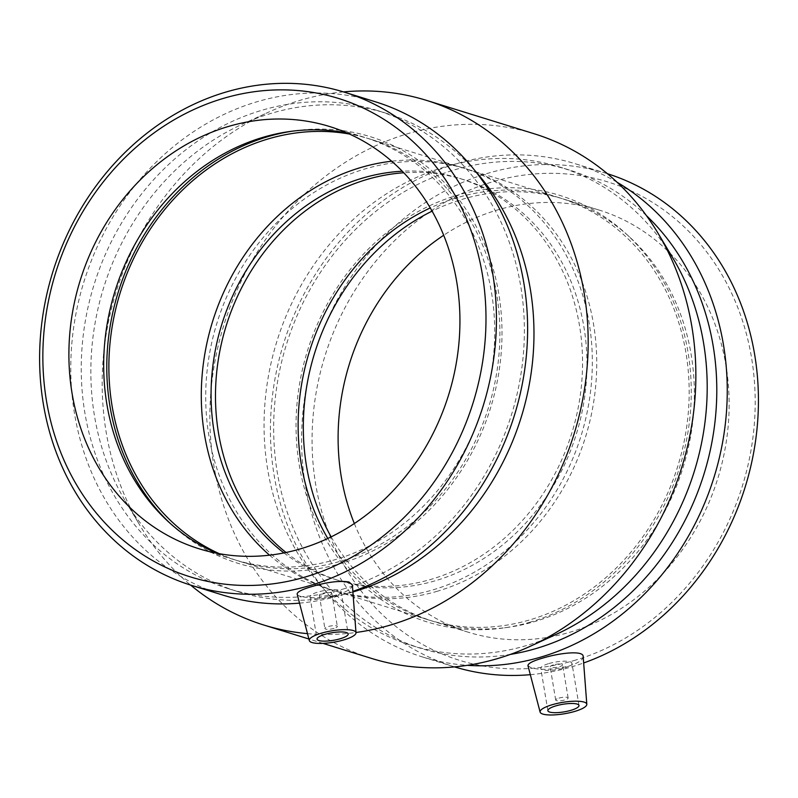 <?xml version="1.0" encoding="UTF-8"?>
<svg xmlns="http://www.w3.org/2000/svg" width="798" height="798" viewBox="0 0 798 798"><rect width="100%" height="100%" fill="white"/><g stroke="black" fill="none" stroke-linecap="round" stroke-linejoin="round"><path stroke-width="0.6" stroke-dasharray="3.99 2.99" d="M334.053 628.395A6.314 1.536 -9.5 0 1 324.886 628.525A6.314 1.536 -9.5 0 1 330.861 625.961A6.314 1.536 -9.5 0 1 337.335 626.44A6.314 1.536 -9.5 0 1 334.053 628.395M328.497 595.178A6.314 1.536 -9.5 0 1 319.33 595.308A6.314 1.536 -9.5 0 1 325.295 592.744A6.314 1.536 -9.5 0 1 331.778 593.223A6.314 1.536 -9.5 0 1 328.497 595.178M332.906 596.545A15.78 3.85 170.5 0 0 341.125 591.657A15.78 3.85 170.5 0 0 324.916 590.47A15.78 3.85 170.5 0 0 309.983 596.864A15.78 3.85 170.5 0 0 332.906 596.545M558.979 698.11A6.314 1.536 -9.5 0 1 568.146 697.981A6.314 1.536 -9.5 0 1 562.181 700.534A6.314 1.536 -9.5 0 1 555.697 700.065A6.314 1.536 -9.5 0 1 558.979 698.11M553.423 664.894A6.314 1.536 170.5 0 0 550.141 666.849A6.314 1.536 170.5 0 0 556.615 667.318A6.314 1.536 170.5 0 0 562.59 664.764A6.314 1.536 170.5 0 0 553.423 664.894M549.004 663.527A15.78 3.85 -9.5 0 1 571.937 663.198A15.78 3.85 -9.5 0 1 557.004 669.602A15.78 3.85 -9.5 0 1 540.795 668.415A15.78 3.85 -9.5 0 1 549.004 663.527M352.357 584.954C352.217 588.355 347.409 591.567 337.933 594.61C321.305 599.627 297.335 597.911 297.165 594.141M583.168 656.495C583.029 659.896 578.221 663.108 568.745 666.15C553.114 669.731 540.585 670.27 531.129 667.756L527.977 665.682M573.702 660.664A250.422 218.602 -72.8 0 0 702.3 246.412A250.422 218.602 -72.8 0 0 324.856 356.287A250.422 218.602 -72.8 0 0 573.702 660.664M354.342 523.538A220.986 192.897 -72.8 0 0 468.197 632.196A220.986 192.897 -72.8 0 0 568.994 632.495A220.986 192.897 -72.8 0 0 728.524 421.713A220.986 192.897 -72.8 0 0 599.049 210.044A220.986 192.897 -72.8 0 0 443.698 235.26M530.321 674.679A258.173 225.365 -72.8 0 0 571.338 666.948A258.173 225.365 -72.8 0 0 583.667 662.968M607.428 173.715A258.173 225.365 -72.8 0 0 606.45 173.405A258.173 225.365 -72.8 0 0 314.751 353.285A258.173 225.365 -72.8 0 0 453.573 666.599A258.173 225.365 -72.8 0 0 454.561 666.899M617.093 182.253A258.173 225.365 -72.8 0 0 575.268 163.74A258.173 225.365 -72.8 0 0 283.579 343.619A258.173 225.365 -72.8 0 0 422.401 656.934A258.173 225.365 -72.8 0 0 467.369 665.323M646.4 215.6A250.422 218.602 -72.8 0 0 569.363 170.024A250.422 218.602 -72.8 0 0 286.422 344.497A250.422 218.602 -72.8 0 0 421.085 648.415A250.422 218.602 -72.8 0 0 510.391 654.4M672.714 257.784A250.422 218.602 -72.8 0 0 559.767 167.051A250.422 218.602 -72.8 0 0 276.826 341.524A250.422 218.602 -72.8 0 0 411.489 645.442A250.422 218.602 -72.8 0 0 525.712 645.782A250.422 218.602 -72.8 0 0 555.947 634.49M534.171 133.755A274.652 239.749 -72.8 0 0 223.859 325.105A274.652 239.749 -72.8 0 0 371.549 658.42M343.479 91.9A274.652 239.749 -72.8 0 0 268.058 112.388A274.652 239.749 -72.8 0 0 139.999 525.533A274.652 239.749 -72.8 0 0 190.612 585.084M307.489 633.632A274.652 239.749 -72.8 0 0 355.978 632.475M475.119 170.862A250.422 218.602 -72.8 0 0 386.551 113.356A250.422 218.602 -72.8 0 0 242.093 124.308A250.422 218.602 -72.8 0 0 125.326 501.014A250.422 218.602 -72.8 0 0 238.263 591.747A250.422 218.602 -72.8 0 0 352.497 592.096A250.422 218.602 -72.8 0 0 352.896 591.976M342.891 589.124A250.422 218.602 -72.8 0 0 523.678 350.242A250.422 218.602 -72.8 0 0 376.955 110.383A250.422 218.602 -72.8 0 0 94.004 284.856A250.422 218.602 -72.8 0 0 228.667 588.774A250.422 218.602 -72.8 0 0 342.891 589.124M299.509 603.138A258.173 225.365 -72.8 0 0 340.527 595.408A258.173 225.365 -72.8 0 0 352.856 591.428M375.639 101.865A258.173 225.365 -72.8 0 0 83.94 281.734A258.173 225.365 -72.8 0 0 222.762 595.059M216.677 553.204A220.986 192.897 -72.8 0 0 233.774 559.538A220.986 192.897 -72.8 0 0 334.571 559.837A220.986 192.897 -72.8 0 0 494.102 349.045A220.986 192.897 -72.8 0 0 364.626 137.386A220.986 192.897 -72.8 0 0 346.94 132.937M170.513 523.668A223.35 194.961 -72.8 0 0 172.408 525.413A223.35 194.961 -72.8 0 0 340.138 563.707A223.35 194.961 -72.8 0 0 500.685 307.809A223.35 194.961 -72.8 0 0 294.721 130.812A223.35 194.961 -72.8 0 0 292.168 131.191M219.36 553.702A220.986 192.897 -72.8 0 0 238.961 561.144A220.986 192.897 -72.8 0 0 339.758 561.443A220.986 192.897 -72.8 0 0 499.289 350.651A220.986 192.897 -72.8 0 0 369.813 138.992A220.986 192.897 -72.8 0 0 349.434 134.044M269.554 555.179A220.986 192.897 -72.8 0 0 331.389 589.792A220.986 192.897 -72.8 0 0 432.187 590.091A220.986 192.897 -72.8 0 0 591.717 379.299A220.986 192.897 -72.8 0 0 462.232 167.64A220.986 192.897 -72.8 0 0 391.668 161.216M283.958 552.924A209.934 183.251 -72.8 0 0 334.661 579.238A209.934 183.251 -72.8 0 0 430.411 579.528A209.934 183.251 -72.8 0 0 581.971 379.269A209.934 183.251 -72.8 0 0 458.96 178.193A209.934 183.251 -72.8 0 0 402.272 171.221M286.063 552.495A209.934 183.251 -72.8 0 0 339.07 580.605A209.934 183.251 -72.8 0 0 434.83 580.894A209.934 183.251 -72.8 0 0 586.38 380.646A209.934 183.251 -72.8 0 0 463.379 179.56A209.934 183.251 -72.8 0 0 403.768 172.767M436.596 591.458A220.986 192.897 -72.8 0 0 596.126 380.666A220.986 192.897 -72.8 0 0 466.65 169.006A220.986 192.897 -72.8 0 0 216.976 322.971A220.986 192.897 -72.8 0 0 335.798 591.158A220.986 192.897 -72.8 0 0 436.596 591.458M327.808 538.47A220.986 192.897 -72.8 0 0 428.227 619.807A220.986 192.897 -72.8 0 0 529.024 620.106A220.986 192.897 -72.8 0 0 688.554 409.314A220.986 192.897 -72.8 0 0 559.069 197.655A220.986 192.897 -72.8 0 0 430.252 207.939M529.403 622.37A223.35 194.961 -72.8 0 0 683.856 452.157A223.35 194.961 -72.8 0 0 625.632 233.385A223.35 194.961 -72.8 0 0 307.42 351.01A223.35 194.961 -72.8 0 0 503.319 627.986A223.35 194.961 -72.8 0 0 529.403 622.37M331.14 536.864A220.986 192.897 -72.8 0 0 433.414 621.413A220.986 192.897 -72.8 0 0 508.406 627.268A220.986 192.897 -72.8 0 0 534.211 621.722A220.986 192.897 -72.8 0 0 687.028 453.304A220.986 192.897 -72.8 0 0 629.423 236.846A220.986 192.897 -72.8 0 0 564.256 199.261A220.986 192.897 -72.8 0 0 432.107 211.151M319.33 595.308L324.886 628.525M331.778 593.223L337.335 626.44M309.983 596.864L317.055 639.148M341.125 591.657L348.197 633.931M568.146 697.981L562.59 664.764M555.697 700.065L550.141 666.849M579.009 705.472L571.937 663.198M547.867 710.689L540.795 668.415M606.45 173.405L575.268 163.74M453.573 666.599L422.401 656.934M569.363 170.024L559.767 167.051M421.085 648.415L411.489 645.442M323 643.378L308.896 639.008M125.326 501.014L139.999 525.533M242.093 124.308L268.058 112.388M386.551 113.356L376.955 110.383M238.263 591.747L228.667 588.774M364.626 137.386L329.843 126.603M233.774 559.538L198.991 548.755M168.617 521.952L172.408 525.413M289.634 131.53L294.721 130.812M462.232 167.64L369.813 138.992M331.389 589.792L238.961 561.144M463.379 179.56L458.96 178.193M339.07 580.605L334.661 579.238M559.069 197.655L466.65 169.006M428.227 619.807L335.798 591.158M629.423 236.846L625.632 233.385M508.406 627.268L503.319 627.986M599.049 210.044L564.256 199.261M468.197 632.196L433.414 621.413"/><path stroke-width="1.2" d="M339.988 638.819A15.78 3.85 -9.5 0 1 317.055 639.148A15.78 3.85 -9.5 0 1 331.998 632.744A15.78 3.85 -9.5 0 1 348.197 633.931A15.78 3.85 -9.5 0 1 339.988 638.819M556.086 705.801A15.78 3.85 -9.5 0 1 579.009 705.472A15.78 3.85 -9.5 0 1 564.076 711.876A15.78 3.85 -9.5 0 1 547.867 710.689A15.78 3.85 -9.5 0 1 556.086 705.801M574.47 711.497A23.681 5.776 -9.5 0 1 542.84 714.08A23.681 5.776 -9.5 0 1 540.116 712.115A23.681 5.776 -9.5 0 1 562.49 702.39A23.681 5.776 -9.5 0 1 586.809 704.295A23.681 5.776 -9.5 0 1 574.47 711.497M353.235 630.54A23.681 5.776 170.5 0 0 321.594 633.123A23.681 5.776 170.5 0 0 309.305 640.575A23.681 5.776 170.5 0 0 333.584 642.23A23.681 5.776 170.5 0 0 355.998 632.754A23.681 5.776 170.5 0 0 353.235 630.54M309.305 640.575L297.165 594.141C297.075 591.936 302.003 589.403 311.948 586.55C327.409 582.001 339.778 580.495 349.065 582.021L352.357 584.954L355.998 632.754M540.116 712.115L527.967 665.682C527.887 663.477 532.815 660.953 542.76 658.091C559.777 652.834 583.528 650.26 583.168 656.495L586.809 704.295M443.698 235.26A220.986 192.897 -72.8 0 0 354.342 523.538M583.667 662.968A258.173 225.365 -72.8 0 0 758.1 414.222A258.173 225.365 -72.8 0 0 607.428 173.715M454.561 666.899A258.173 225.365 -72.8 0 0 530.321 674.679M467.369 665.323A258.173 225.365 -72.8 0 0 540.156 657.293A258.173 225.365 -72.8 0 0 723.527 436.905A258.173 225.365 -72.8 0 0 617.093 182.253M510.391 654.4A250.422 218.602 -72.8 0 0 535.308 648.764A250.422 218.602 -72.8 0 0 707.896 460.276A250.422 218.602 -72.8 0 0 646.4 215.6M323 643.378L371.549 658.42A274.652 239.749 -72.8 0 0 496.825 658.799A274.652 239.749 -72.8 0 0 529.982 646.41L555.947 634.49A250.422 218.602 -72.8 0 0 672.714 257.784L658.041 233.265A274.652 239.749 -72.8 0 0 534.171 133.755L426.491 100.378A274.652 239.749 -72.8 0 0 343.479 91.9M529.982 646.41A274.652 239.749 -72.8 0 0 658.041 233.265M355.978 632.475A274.652 239.749 -72.8 0 0 389.135 625.423A274.652 239.749 -72.8 0 0 587.408 363.439A274.652 239.749 -72.8 0 0 426.491 100.378M190.612 585.084A274.652 239.749 -72.8 0 0 263.859 625.043A274.652 239.749 -72.8 0 0 307.489 633.632M352.896 591.976A250.422 218.602 -72.8 0 0 522.7 412.297A250.422 218.602 -72.8 0 0 475.119 170.862M352.856 591.428A258.173 225.365 -72.8 0 0 527.318 342.093A258.173 225.365 -72.8 0 0 375.639 101.865L344.457 92.199A258.173 225.365 -72.8 0 0 52.768 272.078A258.173 225.365 -72.8 0 0 191.59 585.393A258.173 225.365 -72.8 0 0 309.345 585.742A258.173 225.365 -72.8 0 0 495.728 339.479A258.173 225.365 -72.8 0 0 344.457 92.199M191.59 585.393L222.762 595.059A258.173 225.365 -72.8 0 0 299.509 603.138M304.497 577.223A250.422 218.602 -72.8 0 0 433.095 162.972A250.422 218.602 -72.8 0 0 55.651 272.836A250.422 218.602 -72.8 0 0 304.497 577.223M299.789 549.054A220.986 192.897 -72.8 0 0 459.319 338.262A220.986 192.897 -72.8 0 0 329.843 126.603A220.986 192.897 -72.8 0 0 80.159 280.567A220.986 192.897 -72.8 0 0 198.991 548.755A220.986 192.897 -72.8 0 0 299.789 549.054M346.94 132.937A220.986 192.897 -72.8 0 0 289.634 131.53A220.986 192.897 -72.8 0 0 114.952 291.35A220.986 192.897 -72.8 0 0 168.617 521.952A220.986 192.897 -72.8 0 0 216.677 553.204M292.168 131.191A223.35 194.961 -72.8 0 0 118.164 292.347A223.35 194.961 -72.8 0 0 170.513 523.668M349.434 134.044A220.986 192.897 -72.8 0 0 120.139 292.956A220.986 192.897 -72.8 0 0 219.36 553.702M391.668 161.216A220.986 192.897 -72.8 0 0 212.557 321.604A220.986 192.897 -72.8 0 0 269.554 555.179M402.272 171.221A209.934 183.251 -72.8 0 0 221.774 324.457A209.934 183.251 -72.8 0 0 283.958 552.924M403.768 172.767A209.934 183.251 -72.8 0 0 226.183 325.823A209.934 183.251 -72.8 0 0 286.063 552.495M430.252 207.939A220.986 192.897 -72.8 0 0 327.808 538.47M432.107 211.151A220.986 192.897 -72.8 0 0 331.14 536.864M308.896 639.008L263.859 625.043"/></g></svg>
